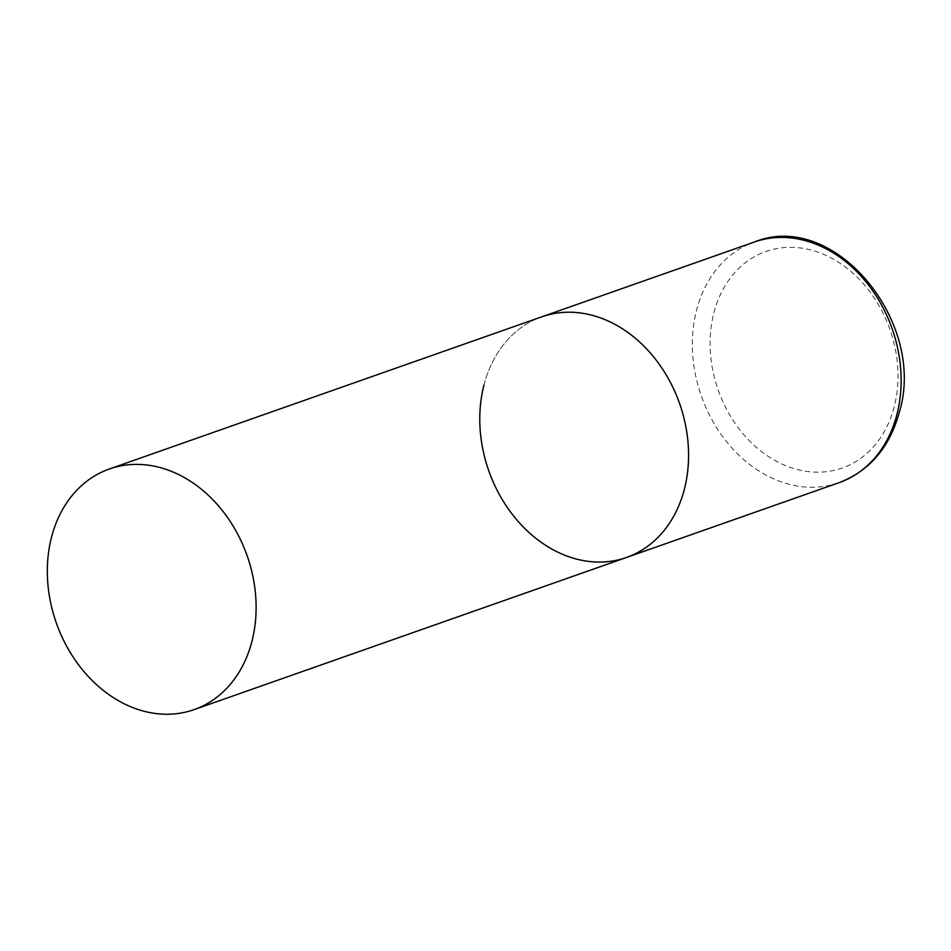 <?xml version="1.0" encoding="UTF-8"?>
<svg xmlns="http://www.w3.org/2000/svg" width="951" height="951" viewBox="0 0 951 951"><rect width="100%" height="100%" fill="white"/><g stroke="black" fill="none" stroke-linecap="round" stroke-linejoin="round"><path stroke-width="0.71" stroke-dasharray="4.75 3.57" d="M483.988 385A127.565 101.163 70.6 0 1 541.832 316.814A127.565 101.163 -109.4 0 0 480.005 427.249A127.565 101.163 -109.4 0 0 554.813 550.665A127.565 101.163 -109.4 0 0 626.519 557.464M839.079 482.668A127.565 101.163 70.6 0 1 727.967 443.404A127.565 101.163 70.6 0 1 696.548 310.192A127.565 101.163 70.6 0 1 754.393 242.006M713.892 312.831A114.809 91.046 70.6 0 1 830.485 257.578A114.809 91.046 70.6 0 1 894.237 406.683A114.809 91.046 70.6 0 1 777.645 461.924A114.809 91.046 70.6 0 1 713.892 312.831"/><path stroke-width="1.43" d="M109.377 468.986A127.565 101.163 -109.4 0 0 47.55 579.432A127.565 101.163 -109.4 0 0 122.358 702.837A127.565 101.163 -109.4 0 0 194.063 709.648A127.565 101.163 -109.4 0 0 255.89 599.201A127.565 101.163 -109.4 0 0 181.082 475.797A127.565 101.163 -109.4 0 0 109.377 468.986L754.393 242.006A127.565 101.163 70.6 0 1 865.505 281.27A127.565 101.163 70.6 0 1 896.924 414.47A127.565 101.163 70.6 0 1 839.079 482.668L626.519 557.464A127.565 101.163 -109.4 0 0 688.346 447.018A127.565 101.163 -109.4 0 0 613.538 323.613A127.565 101.163 -109.4 0 0 541.832 316.814A127.565 101.163 70.6 0 1 652.945 356.066A127.565 101.163 70.6 0 1 684.363 489.278A127.565 101.163 70.6 0 1 626.519 557.464A127.565 101.163 70.6 0 1 515.406 518.212A127.565 101.163 70.6 0 1 483.988 385M754.393 242.006C834.265 209.315 927.118 322.258 899.254 412.449C889.601 447.505 869.547 470.911 839.079 482.668M626.519 557.464L194.063 709.648"/></g></svg>
